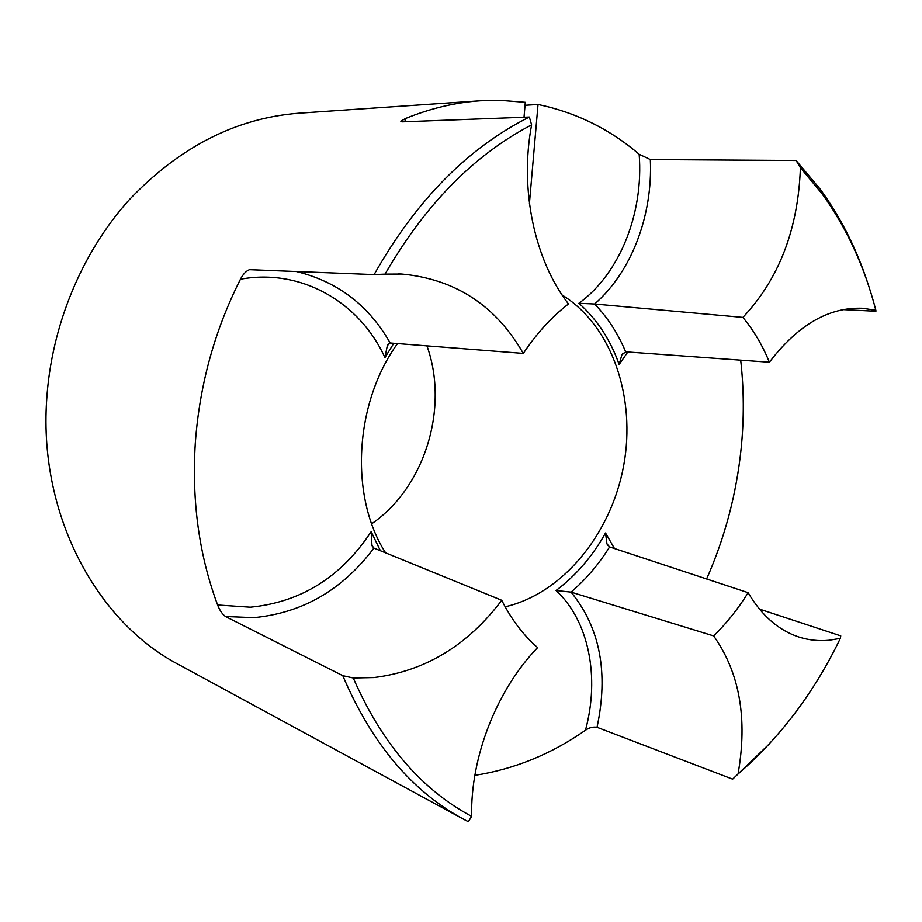 <?xml version="1.0" encoding="UTF-8"?>
<svg xmlns="http://www.w3.org/2000/svg" width="922" height="922" viewBox="0 0 922 922"><rect width="100%" height="100%" fill="white"/><g stroke="black" fill="none" stroke-linecap="round" stroke-linejoin="round"><path stroke-width="1.38" d="M371.163 531.66L371.958 545.455L373.894 548.071C342.627 589.792 302.589 612.992 253.804 617.659L225.452 616.507C222.283 614.133 219.667 610.283 217.615 604.982L250.3 607.195C300.929 602.262 341.221 577.08 371.163 531.66L380.406 550.745M524.019 117.244L525.298 102.319L499.77 100.302L480.224 100.786L298.809 113.21C235.974 118.085 179.375 147.024 129.022 200.016C81.724 252.616 51.183 326.054 46.642 400.505C38.989 515.629 96.925 621.935 178.695 664.578L463.501 819.174C411.777 791.214 371.543 743.386 342.8 675.676L225.452 616.507M505.164 606.791C562.973 593.434 611.136 533.873 623.652 465.76C636.249 397.659 612.15 325.915 562.12 295.005M371.693 523.777C424.892 487.381 449.291 407.743 426.921 345.819M501.741 600.28C467.685 645.446 425.077 671.204 373.917 677.566L353.264 677.993C381.789 743.351 421.25 789.474 471.661 816.362C470.358 756.858 496.958 689.644 537.607 647.613C523.35 635.212 511.399 619.434 501.741 600.28L373.894 548.071M840.334 638.381L828.959 640.283C818.701 641.239 808.686 640.156 798.901 637.033C778.548 630.337 761.618 615.55 748.134 592.685C738.061 608.923 726.571 623.33 713.64 635.915C739.651 672.587 747.777 718.618 738.038 774.019C780.231 737.508 814.322 692.295 840.334 638.381L840.749 635.88L759.405 609.073M706.598 578.993C724.957 537.411 736.471 493.892 741.15 448.461C744.146 418.761 743.985 389.315 740.689 360.122M769.444 743.812L732.644 779.148L597.018 727.308C593.088 726.628 589.239 727.608 585.47 730.236C599.945 677.025 588.847 620.679 556.058 590.518C575.939 575.535 592.431 556.358 605.524 532.985L614.478 548.532M474.865 775.344C514.43 769.155 551.298 754.115 585.47 730.236M471.661 816.362L468.364 821.733L463.501 819.174M523.304 353.414C536.558 333.545 551.61 317.041 568.471 303.937C534.772 260.603 519.293 189.702 531.614 124.862C473.931 154.988 425.077 204.742 385.05 274.122L401.704 274.041C455.249 279.009 495.782 305.47 523.304 353.414L390.167 342.984L387.344 345.543L384.935 357.598C359.96 302.589 301.563 267.956 240.458 279.216C214.572 330.479 199.509 385.2 195.291 443.39C191.695 501.499 199.14 555.355 217.615 604.982M240.458 279.216C243.028 274.237 246.024 271.056 249.424 269.673L374.113 274.595C416.099 200.374 467.846 147.854 529.343 117.048L401.819 121.865L400.793 121.185L405.657 118.454L404.781 121.75M480.224 100.786C455.422 102.457 430.574 108.347 405.657 118.454M639.165 154.274L650.333 159.552C652.88 215.702 631.409 272.071 594.598 304.006L578.901 303.28C619.791 273.569 643.798 213.259 639.165 154.274C609.811 129.126 576.1 112.519 538.033 104.474L529.424 203.416M397.532 343.549C354.198 403.41 349.473 496.993 385.627 552.877M525.044 105.292L538.033 104.474M650.333 159.552L796.089 160.509L820.407 189.425C841.348 218.307 857.529 250.772 868.973 286.834M843.077 309.608L875.9 311.244L875.842 310.276L862.589 308.271C828.947 306.934 797.887 324.913 769.386 362.231C762.529 345.358 753.689 330.41 742.878 317.399C779.044 278.997 798.21 229.105 800.4 167.723L796.089 160.509M875.842 310.276C864.559 266.631 846.615 227.769 821.998 193.689L800.4 167.723M769.386 362.231L625.658 351.835C617.959 333.384 607.61 317.445 594.598 304.006L742.878 317.399M732.644 779.148L738.038 774.019M713.64 635.915L571.052 592.12L556.058 590.518M748.134 592.685L609.603 546.919L606.964 543.888L605.524 532.985M342.8 675.676L353.264 677.993M529.343 117.048L531.614 124.862M385.05 274.122L374.113 274.595M625.658 351.835L621.854 354.924L619.146 364.467C610.352 339.653 596.937 319.266 578.901 303.28M627.824 351.985L619.146 364.467M393.821 343.272L384.935 357.598M609.603 546.919C598.724 564.402 585.873 579.465 571.052 592.12C600.049 627.709 608.704 672.772 597.018 727.308M296.123 271.471C337.417 281.44 368.765 305.286 390.167 342.984M861.448 308.202L862.589 308.271M797.853 636.676L798.901 637.033M398.627 273.915L401.704 274.041M821.998 193.689L820.407 189.425M372.649 546.896L371.958 545.455M621.854 354.924L623.111 353.138M388.346 343.964L387.344 345.543M607.875 545.513L606.964 543.888"/></g></svg>
